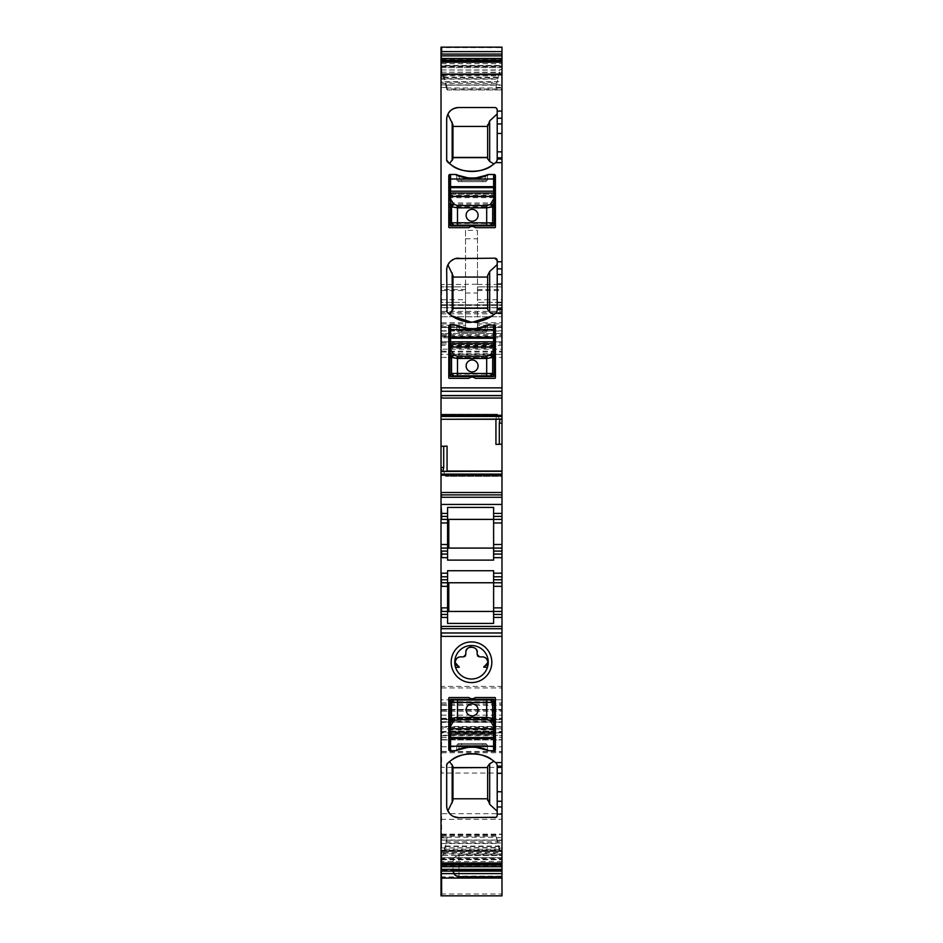 <?xml version="1.0" encoding="UTF-8"?>
<svg xmlns="http://www.w3.org/2000/svg" width="943" height="943" viewBox="0 0 943 943"><rect width="100%" height="100%" fill="white"/><g stroke="black" fill="none" stroke-linecap="round" stroke-linejoin="round"><path stroke-width="0.71" stroke-dasharray="4.71 3.54" d="M441.018 554.071L447.583 554.071M441.018 548.083L447.583 548.083L447.583 560.118M441.018 519.393L447.583 519.393L447.583 548.083M441.018 513.416L447.583 513.416L447.583 519.393M441.018 494.886L501.982 494.886M441.018 446.31L447.065 446.122M441.607 419.27L499.366 419.27L441.018 419.27L441.018 414.189L441.018 419.505M497.468 414.189L441.607 414.189L441.607 415.415L441.018 414.189L497.468 414.189L499.248 419.093M441.018 395.659L501.982 395.659M441.607 77.126L441.018 61.566L441.018 87.546L441.018 75.051L441.018 77.126L443.693 77.126L442.927 74.615L501.982 75.181L501.982 61.566L501.982 69.534L500.073 69.534L495.935 87.357L500.073 69.534M441.607 67.637L501.982 67.637M441.607 65.963L441.607 66.67L441.018 65.963L501.982 65.963L441.018 65.951M441.018 87.546L441.018 75.051M441.018 894.011L501.982 894.011L501.982 895.838L441.018 895.838L441.018 47.15M441.018 299.733L441.018 302.397L465.524 302.397L465.524 286.861L465.524 331.028L465.524 284.267L477.476 284.267L477.476 331.028L477.476 323.921L477.476 326.749L501.982 326.749L501.982 323.921L501.982 341.849L501.982 304.789L501.982 894.011M441.018 290.55L441.018 286.861L465.524 286.861L441.607 286.861L441.607 289.525L465.524 289.525M441.018 331.028L441.018 323.921L441.607 327.504L465.524 327.504L441.607 327.504L441.607 325.3L465.524 325.3M441.018 330.781L441.018 341.849L501.982 341.849L441.607 341.849L441.607 334.635L501.982 334.635M441.018 307.666L441.607 304.789L441.607 307.783L501.982 307.783M441.018 316.754L501.982 316.754L441.607 316.754L441.607 313.878L501.982 313.878M441.018 349.181L441.607 352.01L441.607 345.421L501.982 345.421M441.018 335.696L441.018 333.48L501.982 333.48L441.607 333.48L441.607 349.181L501.982 349.181M441.018 721.784L441.018 719.049L441.018 719.65L501.982 719.65M441.018 739.913L501.982 739.913L441.607 739.913L441.607 737.52L501.982 737.52M441.018 710.15L441.018 704.162L441.018 705.34L501.982 705.34M441.018 739.618L441.607 751.571L441.607 726.475L501.982 726.475M441.018 718.283L441.018 722.043L501.982 722.043L441.607 722.043L441.607 735.328L501.982 735.328M441.018 709.643L501.982 709.49L441.607 709.49L441.607 711.258L501.982 711.258M441.018 876.907L441.018 834.496L441.607 878.063L441.607 865.603L501.982 865.603L501.982 878.063L501.982 834.461L501.982 865.603M441.018 843.525L441.018 863.647L441.607 834.461L441.607 876.907L501.982 876.907M441.018 837.867L441.018 850.362M499.295 850.162L495.935 835.274L496.266 836.205L441.607 836.205L441.607 835.274L441.018 836.205L441.018 835.274L495.935 835.274L500.073 850.598L499.307 848.087L499.295 850.162L501.982 850.162L501.982 848.087L501.982 850.598L500.073 850.598M441.018 859.25L441.018 858.543L501.982 858.543L501.982 850.598M441.018 859.733L441.018 857.564L501.982 857.564L501.982 863.647L501.982 850.162M441.607 617.429L447.583 617.429L447.583 623.417M441.018 611.453L447.583 611.453L447.583 617.429M441.018 582.762L447.583 582.762L447.583 611.453M441.018 576.786L447.583 576.786M441.018 767.402L441.018 840.083L441.018 746.785L441.607 773.048L501.982 773.048L501.982 746.75L501.982 840.119L501.982 773.048M441.018 752.726L441.607 746.75L441.607 767.402L501.982 767.402M441.018 834.142L441.607 840.083L441.607 813.691L501.982 813.691M452.97 275.497L452.97 277.065L487.637 277.065L487.637 309.387M452.97 277.065L452.97 309.387M487.637 275.497L487.637 277.065M472.785 322.117L471.099 322.117M492.199 315.87L496.442 312.463L497.209 310.707L497.138 259.973M451.697 315.87L449.54 314.267M494.816 258.17L458.652 258.17M455.422 258.606L454.007 259.101M450.671 261.223L449.811 262.071M446.687 270.122L446.687 310.707L447.454 312.463M446.888 267.989L447.277 266.445M501.982 473.999L501.982 471.276L501.982 475.131L501.982 473.999L446.734 473.999L447.065 471.04M501.982 476.356L501.982 475.131L501.982 476.356L445.532 476.356L501.982 476.356M501.982 857.576L501.982 858.543M501.982 876.766L458.946 876.766L501.982 877.084L458.946 877.084L458.946 876.283L501.982 876.283M501.982 304.99L441.607 304.99L501.982 304.99M477.476 326.749L477.476 327.504L501.982 327.504L477.476 327.504L477.476 325.3L501.982 325.3L501.982 326.749M501.982 325.3L501.982 47.15M441.607 87.546L447.065 87.522L447.065 89.939L445.638 85.165L501.982 85.165L501.982 89.962L501.982 69.534M447.065 89.962L501.982 89.939L447.065 89.939L446.734 89.007L501.982 89.007M501.982 85.165L501.982 75.181M497.209 109.918L497.209 160.074L496.442 161.819L492.199 165.225M496.926 108.787L496.195 107.962M494.816 107.526L458.652 107.526M446.876 117.38L447.277 115.8M446.687 119.478L446.687 160.074L447.454 161.819M451.697 165.225L449.54 163.622M458.357 326.467L460.019 329.897L484.737 329.508A0.601 0.601 0 0 1 484.172 329.897L460.019 329.897A0.601 0.601 0 0 1 459.465 329.508L458.168 325.948A37.06 37.06 0 0 1 457.06 325.476A4.185 4.185 0 0 0 455.363 325.111L449.976 325.111A1.191 1.191 0 0 0 448.785 326.313L448.785 377.719A0.601 0.601 0 0 0 449.387 378.32L468.93 378.32A4.786 4.786 0 0 1 475.26 378.32L494.816 378.32A0.601 0.601 0 0 0 495.417 377.719L495.417 326.313A1.191 1.191 0 0 0 494.215 325.111L488.839 325.111A4.185 4.185 0 0 0 487.142 325.476A37.06 37.06 0 0 1 486.034 325.948M467.587 328.388L476.392 328.412M458.357 175.834L460.019 179.264L484.737 178.864A0.601 0.601 0 0 1 484.172 179.264L460.019 179.264A0.601 0.601 0 0 1 459.465 178.864L458.168 175.304A37.06 37.06 0 0 1 457.06 174.832A4.185 4.185 0 0 0 455.363 174.479L449.976 174.479A1.191 1.191 0 0 0 448.785 175.669L448.785 227.086A0.601 0.601 0 0 0 449.387 227.676L468.93 227.676A4.786 4.786 0 0 1 475.26 227.676L494.816 227.676A0.601 0.601 0 0 0 495.417 227.086L495.417 175.669A1.191 1.191 0 0 0 494.215 174.479L488.839 174.479A4.185 4.185 0 0 0 487.142 174.832A37.06 37.06 0 0 1 486.034 175.304M467.587 177.756L476.392 177.779M495.935 444.412L501.982 444.2M445.638 476.356L446.734 473.999M501.982 471.276L443.634 471.276L445.532 476.356M501.982 548.083L493.613 548.083L493.613 513.416L501.982 513.416M493.613 554.071L501.982 554.071M493.613 576.786L501.982 576.786M493.613 570.727L493.613 611.453L501.982 611.453M501.982 617.429L493.613 617.429L493.613 623.417M495.935 837.679L501.982 837.667M441.607 837.867L447.065 837.855L446.734 841.769L501.982 841.769M447.065 837.855L442.927 855.678L446.734 841.769M452.97 870.554L455.398 874.963L458.946 876.766A5.976 5.658 180 0 1 452.97 871.108L452.97 861.466L454.962 857.01L458.946 854.735L501.982 854.735M458.946 854.735L458.946 855.49L501.982 855.49L458.946 855.49A5.976 5.976 0 0 0 454.962 857.01A5.976 5.976 0 0 1 458.946 855.49A5.976 5.976 0 0 0 452.97 861.466L452.97 862.668L501.982 862.668M441.607 719.049L501.982 719.049L441.607 719.049M441.607 305.391L501.982 305.391L441.607 305.391M477.476 325.3L477.476 286.861L501.982 286.861L477.476 286.861L477.476 299.733L501.982 299.733M465.524 284.468L465.524 302.397L441.607 302.397L441.607 284.468L465.524 284.468L465.524 230.363L477.476 230.363L477.476 302.397L501.982 302.397L477.476 302.397L477.476 299.733M501.982 74.851L499.295 74.851M495.935 87.357L501.982 87.345M445.638 85.165L501.982 84.752M443.092 75.181L445.532 84.752M452.97 124.853L452.97 158.754M449.976 325.111L449.976 329.637M488.839 325.111A37.06 37.06 0 0 1 456.636 325.736L456.919 331.099L487.283 331.099L456.919 331.099L456.636 325.736A37.06 37.06 0 0 1 455.363 325.111M449.976 346.635L494.215 346.635L449.976 346.635M494.215 341.826L494.215 343.676M449.976 344.843L494.215 344.843L449.976 344.843L449.976 341.826M449.976 332.926L449.976 329.897M487.283 331.099L487.566 325.736L487.283 331.099M494.215 325.111L494.215 329.897M484.737 329.508L485.845 326.467L484.737 329.508M449.976 174.479L449.976 178.993M488.839 174.479A37.06 37.06 0 0 1 456.636 175.092L456.919 180.455L487.283 180.455L456.919 180.455L456.636 175.092A37.06 37.06 0 0 1 455.363 174.479M449.976 196.003L494.215 196.003L449.976 196.003M494.215 191.181L494.215 193.032M449.976 194.199L494.215 194.199L449.976 194.199L449.976 191.181M449.976 182.282L449.976 179.264M487.283 180.455L487.566 175.092L487.283 180.455M494.215 174.479L494.215 179.264M484.737 178.864L485.845 175.834L484.737 178.864M498.269 415.415L441.018 415.415L496.56 415.415L497.362 414.189M496.56 415.415L495.935 419.505M447.583 513.416L447.583 507.428M493.613 513.416L493.613 507.428M493.613 548.083L493.613 560.118M447.583 582.762L447.583 570.727M493.613 611.453L493.613 617.429M496.926 816.426L496.195 817.251M497.209 815.294L497.209 765.138L496.442 763.394L492.199 759.987M451.697 759.987L449.54 761.59M446.687 805.735L446.687 765.138L447.454 763.394M446.876 807.833L447.277 809.412M453.583 816.555L450.282 814.269M494.816 817.687L458.652 817.687M448.785 729.21L448.785 698.126A0.601 0.601 0 0 1 449.387 697.537L468.93 697.537A4.786 4.786 0 0 0 475.26 697.537L494.816 697.537A0.601 0.601 0 0 1 495.417 698.126L495.417 729.21L448.785 729.21L448.785 749.544A1.191 1.191 0 0 0 449.976 750.734L455.363 750.734A37.06 37.06 0 0 1 456.636 750.121L456.919 744.758L487.283 744.758L487.566 750.121A37.06 37.06 0 0 1 488.839 750.734A4.185 4.185 0 0 1 487.142 750.38A37.06 37.06 0 0 0 486.034 749.909L485.845 749.379M495.417 729.21L495.417 749.544A1.191 1.191 0 0 1 494.215 750.734L488.839 750.734M458.168 749.909A37.06 37.06 0 0 0 457.06 750.38A4.185 4.185 0 0 1 455.363 750.734M467.587 747.457L476.392 747.434M443.705 850.35L441.607 850.362M452.97 871.108A5.976 5.976 0 0 0 458.946 877.084L458.946 877.084A5.976 5.964 0 0 1 452.97 871.108L452.97 862.668M465.524 230.363L465.524 284.267M477.476 230.363L477.476 284.267M447.065 87.522L443.705 75.039L443.705 77.102L441.607 77.102L441.607 74.615L442.927 74.615M443.705 75.039L441.607 75.051M452.97 126.433L487.637 126.433M452.97 800.359L452.97 798.78L487.637 798.78M452.97 798.78L452.97 766.459M487.472 667.279A16.738 16.738 0 0 0 463.473 647.57A16.738 16.738 0 0 0 471.5 679.007A16.738 16.738 0 0 0 487.472 667.279M494.215 750.734L494.215 745.948M487.342 745.948L487.283 744.758L456.919 744.758L456.636 750.121A37.06 37.06 0 0 1 487.566 750.121L487.342 745.948L484.172 745.948A0.601 0.601 0 0 1 484.737 746.349L460.019 745.948L484.172 745.948M449.976 750.734L449.976 742.919M449.976 731.014L494.215 731.014L449.976 731.014L449.976 734.031M494.215 732.169L494.215 734.031M494.215 729.21L449.976 729.21M458.357 749.379L459.465 746.349A0.601 0.601 0 0 1 460.019 745.948L458.357 749.379M448.184 519.393L448.184 548.083M448.785 519.393L448.785 548.083M448.184 582.762L448.184 611.453M448.785 582.762L448.785 611.453M455.528 667.279L459.182 667.279M486.352 665.463A3.583 3.583 0 0 1 484.843 666.041A1.191 1.191 0 0 0 484.148 666.395M487.437 664.32A3.583 3.583 0 0 0 487.932 662.363A5.682 5.682 0 0 0 486.859 659.24M484.879 657.519A5.682 5.682 0 0 0 482.262 656.882L479.574 656.882A2.393 2.393 0 0 1 478.372 656.564M477.182 652.639L477.182 654.489A2.393 2.393 0 0 0 477.523 655.727M476.309 649.609A5.682 5.682 0 0 0 471.252 646.969M465.477 655.727A2.393 2.393 0 0 0 465.818 654.489L465.818 652.639M458.121 657.519A5.682 5.682 0 0 1 460.738 656.882L463.426 656.882A2.393 2.393 0 0 0 464.628 656.564M456.141 659.24A5.682 5.682 0 0 0 455.068 662.363A3.583 3.583 0 0 0 455.563 664.32M456.648 665.463A3.583 3.583 0 0 0 458.157 666.041A1.191 1.191 0 0 1 458.852 666.395M441.018 327.504L465.524 327.504M450.577 699.329L493.613 699.329M494.215 699.918L494.215 701.722L449.976 701.722L449.976 699.918M494.215 722.208L449.976 722.208L449.976 727.501L494.215 727.501L494.215 701.722M449.976 722.208L449.976 701.722M472.101 703.938A5.976 5.976 0 0 0 466.125 709.914A5.976 5.976 0 0 0 472.101 715.89A5.976 5.976 0 0 0 478.077 709.914A5.976 5.976 0 0 0 472.101 703.938M486.14 744.758L482.557 744.758L486.14 744.758L486.14 743.567L458.05 743.567L458.05 744.758L461.634 744.758L458.05 744.758L458.05 743.567L486.14 743.567L486.14 744.758M482.557 744.758L461.634 744.758L482.557 744.758L482.557 743.567L482.557 744.758M493.613 376.528L450.577 376.528M449.976 375.927L449.976 374.135L494.215 374.135L494.215 375.927M449.976 353.649L494.215 353.649L494.215 348.344L449.976 348.344L449.976 374.135M494.215 353.649L494.215 374.135M472.101 371.919A5.976 5.976 0 0 0 478.077 365.943A5.976 5.976 0 0 0 472.101 359.967A5.976 5.976 0 0 0 466.125 365.943A5.976 5.976 0 0 0 472.101 371.919M458.05 331.099L461.634 331.099L458.05 331.099L458.05 332.29L486.14 332.29L486.14 331.099L482.557 331.099L486.14 331.099L486.14 332.29L458.05 332.29L458.05 331.099M461.634 331.099L482.557 331.099L461.634 331.099L461.634 332.29L461.634 331.099M493.613 225.884L450.577 225.884M449.976 225.283L449.976 223.491L494.215 223.491L494.215 225.283M449.976 203.004L494.215 203.004L494.215 197.7L449.976 197.7L449.976 223.491M494.215 203.004L494.215 223.491M472.101 221.275A5.976 5.976 0 0 0 478.077 215.299A5.976 5.976 0 0 0 472.101 209.322A5.976 5.976 0 0 0 466.125 215.299A5.976 5.976 0 0 0 472.101 221.275M458.05 180.455L461.634 180.455L458.05 180.455L458.05 181.645L486.14 181.645L486.14 180.455L482.557 180.455L486.14 180.455L486.14 181.645L458.05 181.645L458.05 180.455M461.634 180.455L482.557 180.455L461.634 180.455L461.634 181.645L461.634 180.455M441.018 416.547L441.607 419.505M441.018 419.093L441.607 419.093M441.018 63.7L441.607 61.566M501.982 67.625L441.607 67.625L441.607 65.48L501.982 65.48M441.018 65.48L441.607 65.48M441.018 74.615L441.607 74.615M441.018 83.444L441.607 84.941L495.935 84.941M441.018 84.941L441.607 84.941M441.018 79.129L441.607 82.194L496.56 82.194M441.018 82.194L441.607 82.194M441.018 75.888L441.607 78.717L497.468 78.717M441.018 78.717L441.607 78.717M441.018 72.187L499.248 72.587M441.018 72.587L441.607 72.587M441.018 69.959L499.908 70.147M441.018 70.147L441.607 70.147M441.018 47.657L441.607 47.15M441.018 59.609L441.607 47.657L501.982 47.657M441.018 284.468L441.607 284.468M441.018 289.525L441.607 289.525M441.018 325.3L441.607 325.3M441.018 334.635L441.607 334.635M441.018 311.367L441.607 312.51L501.982 312.51M441.018 312.51L441.607 312.51M441.018 307.783L441.607 307.783M441.018 313.878L441.607 313.878M441.018 322.73L441.607 316.754M441.018 342.403L441.607 336.474L501.982 336.474M441.018 336.474L441.607 336.474M441.018 345.421L441.607 345.421M441.018 336.84L501.982 336.84M441.018 333.48L441.607 333.48M441.018 343.995L441.607 337.806L501.982 337.806M441.018 337.806L441.607 337.806M441.018 357.432L441.607 354.332L501.982 354.332M441.018 354.332L441.607 354.332M441.018 687.942L441.607 686.398L501.982 686.398M441.018 686.398L441.607 686.398M441.018 702.9L441.607 699.812L501.982 699.812M441.018 699.812L441.607 699.812M441.018 715.136L441.607 719.65M441.018 731.497L441.607 728.868L501.982 728.868M441.018 728.868L441.607 728.868M441.018 735.764L441.607 732.876L501.982 732.876M441.018 732.876L441.607 732.876M441.018 737.52L441.607 737.52M441.018 727.018L441.607 739.913M441.018 732.122L501.982 732.122M441.018 726.475L441.607 726.475M441.018 722.314L501.982 722.314M441.018 735.328L441.607 735.328M441.018 711.258L441.607 711.258M441.018 727.159L441.607 709.643L501.982 709.643M441.018 751.689L441.607 727.159L501.982 727.159M441.607 894.011L441.607 870.141L501.982 870.141M441.018 870.141L441.607 870.141M441.018 853.828L501.982 853.828M441.018 877.556L501.982 877.556M441.018 865.603L441.607 865.603M441.018 852.413L441.607 855.678L442.927 855.678M441.018 855.678L441.607 855.678M441.018 840.048L441.607 837.219L496.56 837.219M441.018 837.219L441.607 837.219M441.018 847.981L499.248 847.545M441.018 847.545L441.607 847.545M441.018 850.209L499.908 850.02M441.018 850.02L441.607 850.02M441.607 859.262L501.982 859.262L441.607 859.25L441.607 858.543M441.607 863.647L441.607 861.513L501.982 861.513M441.018 861.513L441.607 861.513M441.018 773.048L441.607 773.048M441.018 819.337L501.982 819.337M441.018 813.691L441.607 813.691M441.607 840.119L501.982 840.083L441.607 840.119M446.44 475.131L444.731 475.131M443.752 471.453L501.982 471.453M441.607 859.733L501.982 859.733M501.982 848.111L499.295 848.111L501.982 848.087M447.065 840.26L501.982 840.26M446.44 843.018L501.982 843.018M445.638 846.071L501.982 846.071M445.532 846.496L501.982 846.496M444.731 849.325L501.982 849.325M443.752 852.625L501.982 852.625M443.634 853.026L501.982 853.026M443.092 855.065L501.982 855.065M443.033 855.254L501.982 855.254M497.468 840.461L501.982 840.437M441.607 834.496L501.982 834.496M458.946 876.625L501.982 876.625M501.982 870.318L452.97 870.318A5.976 5.964 0 0 0 458.946 876.283L458.946 855.49A5.976 5.976 0 0 0 452.97 861.466M441.607 751.689L501.982 751.689M441.607 718.283L501.982 718.283M441.607 739.618L501.982 739.618M441.607 751.453L501.982 751.453M441.607 710.15L501.982 710.15M441.607 727.018L501.982 727.018M441.607 735.764L501.982 735.764M441.607 731.497L501.982 731.497M441.607 721.784L501.982 721.784M441.607 719.426L501.982 719.426M441.607 715.136L501.982 715.136M441.607 702.9L501.982 702.9M441.607 687.942L501.982 687.942M441.607 357.432L501.982 357.432M441.607 343.995L501.982 343.995M441.607 335.696L501.982 335.696M441.607 351.15L501.982 351.15M441.607 342.403L501.982 342.403M441.607 322.73L501.982 322.73M441.607 307.666L501.982 307.666M441.607 311.367L501.982 311.367M441.607 330.781L501.982 330.781M477.476 331.028L501.982 331.028M477.476 290.55L501.982 290.55M477.476 289.525L501.982 289.525M477.476 284.468L501.982 284.468M441.607 59.609L501.982 59.609M501.982 72.8L499.295 72.8M446.44 87.994L501.982 87.994M444.731 81.687L501.982 81.687M443.752 77.668L501.982 77.668M443.634 77.22L501.982 77.22M443.033 75.004L501.982 75.004M441.607 66.67L501.982 66.67M441.607 63.7L501.982 63.7M441.607 834.142L501.982 834.142M441.607 752.726L501.982 752.726M441.607 746.785L501.982 746.785M460.019 329.897L456.848 329.897M494.215 357.397L449.976 357.397M449.976 354.863L494.215 354.863M494.215 347.165L449.976 347.165M494.215 345.987L449.976 345.987M484.172 329.897L487.342 329.897M460.019 179.264L456.848 179.264M494.215 206.753L449.976 206.753M449.976 204.218L494.215 204.218M494.215 196.521L449.976 196.521M494.215 195.342L449.976 195.342M484.172 179.264L487.342 179.264M441.607 416.547L496.266 416.547M441.607 850.209L499.967 850.209M441.607 852.413L443.705 852.413M441.607 326.749L465.524 326.749M441.607 331.028L465.524 331.028M465.524 293.014L477.476 293.014M465.524 238.791L477.476 238.791M441.607 69.959L499.967 69.959M441.607 83.444L496.266 83.444M456.848 745.948L460.019 745.948M494.215 729.87L449.976 729.87M494.215 728.691L449.976 728.691M494.215 720.994L449.976 720.994M494.215 718.46L449.976 718.46M441.607 840.048L497.362 840.048M441.607 843.525L498.269 843.525M441.607 847.981L499.366 847.981M441.607 299.733L465.524 299.733M441.607 290.55L465.524 290.55M441.607 79.129L497.362 79.129M441.607 75.888L498.269 75.888M441.607 72.187L499.366 72.187M449.976 717.977L494.215 717.977M461.634 743.567L461.634 744.758L461.634 743.567M494.215 357.88L449.976 357.88M482.557 332.29L482.557 331.099L482.557 332.29M494.215 207.236L449.976 207.236M482.557 181.645L482.557 180.455L482.557 181.645M441.018 341.849L501.982 341.849M441.607 304.789L501.982 304.789L441.607 304.789M495.935 835.25L441.018 835.25M441.607 857.564L501.982 857.564M441.607 834.461L501.982 834.461M455.398 874.963L458.946 876.118L501.982 876.118M441.607 751.571L501.982 751.571M441.607 704.173L501.982 704.173M441.607 352.022L501.982 352.022M477.476 323.921L501.982 323.921M441.607 746.75L501.982 746.75M441.607 323.921L465.524 323.921"/><path stroke-width="1.41" d="M441.018 47.657L441.018 554.071L447.583 554.071L447.583 551.077L441.607 551.077L441.607 557.655L447.583 557.655L447.583 554.071M441.018 548.083L447.583 548.083L447.583 513.416L441.607 513.416L441.607 519.393L493.613 519.393L493.613 513.416L501.982 513.416L501.982 419.105L441.607 419.27L495.935 419.27M441.018 519.393L441.018 522.976M441.018 494.886L501.982 494.886M441.018 446.31L443.705 446.239L443.705 467.457L442.927 471.441L501.982 471.276M441.018 419.27L499.967 419.234M441.018 395.659L501.982 395.659L501.982 47.15L441.018 47.15M441.018 61.566L501.982 61.566M441.018 51.594L501.982 51.594M441.018 876.907L441.018 895.838L501.982 895.85L501.982 814.104L497.209 814.104L497.209 765.138L496.442 763.394L497.209 765.138M441.018 554.071L441.018 873.619L501.982 873.619M441.018 873.619L441.018 877.556M441.018 863.647L501.982 863.647M441.018 617.429L441.018 626.4M441.018 611.453L441.607 617.429L447.583 617.429L447.583 614.447L441.018 614.447M441.018 582.762L441.607 586.346L447.583 586.346L447.583 582.762L501.982 582.762L448.184 582.762L448.184 611.453L448.785 611.453L448.785 582.762M441.018 576.786L441.607 582.762L447.583 582.762L447.583 576.786L441.607 576.786L441.018 573.191M487.637 308.066L452.97 308.066M452.97 308.278L487.637 308.278M449.811 262.071L447.901 264.889L452.97 275.497L452.97 309.387L449.54 314.267L447.454 312.463A35.869 35.869 0 0 0 495.535 313.276L497.209 310.707L496.442 312.463M487.637 277.065L452.97 277.065M497.209 264.57L489.676 271.549L487.637 275.497L487.637 309.387L489.676 312.098L493.943 314.585M492.199 315.87L472.785 322.117M471.099 322.117L451.697 315.87M494.816 258.17A2.393 2.393 0 0 1 497.209 260.551L494.816 258.17L455.422 258.606M454.007 259.101L450.671 261.223M458.652 258.17A11.953 11.953 0 0 0 446.687 270.122L447.076 312.015M446.687 270.122L446.888 267.989M447.277 266.445L447.901 264.889M497.209 260.551L497.209 310.707M446.687 310.707A2.393 2.393 0 0 0 447.454 312.463M441.018 395.541L441.607 398.04L501.982 398.04L501.982 395.659M501.982 398.04L501.982 419.105M493.613 516.41L501.982 516.41L501.982 513.416M501.982 516.41L501.982 519.393L493.613 519.393L493.613 548.083L448.785 548.083L448.785 519.393L501.982 519.393L501.982 544.5L493.613 544.5M501.982 554.071L493.613 554.071L493.613 557.655L501.982 557.655L501.982 544.5M501.982 557.655L501.982 576.786L493.613 576.786L493.613 570.727L447.583 570.727L447.583 573.191L441.607 573.191M493.613 576.786L493.613 586.346L501.982 586.346L501.982 576.786M501.982 586.346L501.982 607.87L493.613 607.87L493.613 586.346M441.018 626.423L441.607 628.71L501.982 628.71L501.982 607.87M501.982 628.71L501.982 766.152L497.209 766.152M497.209 806.949L501.982 806.949L501.982 766.152M501.982 806.949L501.982 814.104M496.195 107.962L494.816 107.526A2.393 2.393 0 0 1 497.209 109.918L497.209 123.934L501.982 123.934M497.209 123.934L497.209 160.074L496.442 161.819L497.209 160.074M497.209 109.918L496.926 108.787M494.816 107.526L458.652 107.526A11.953 11.953 0 0 0 446.687 119.478L446.876 117.38M458.652 107.526C453.041 108.209 449.457 110.449 447.901 114.256L447.277 115.8M446.687 119.478L446.687 160.074A2.393 2.393 0 0 0 447.454 161.819A35.869 35.869 0 0 0 495.535 162.644L496.442 161.819M446.687 160.074L449.54 163.622L452.97 158.754L452.97 124.853L447.901 114.256M492.199 165.225C483.417 173.264 460.467 173.253 451.697 165.225M449.976 325.111A1.191 1.191 0 0 0 448.785 326.313L448.785 377.719A0.601 0.601 0 0 0 449.387 378.32L468.93 378.32A4.786 4.786 0 0 1 475.26 378.32L494.816 378.32A0.601 0.601 0 0 0 495.417 377.719L495.417 326.313A1.191 1.191 0 0 0 494.215 325.111L488.839 325.111A4.185 4.185 0 0 0 487.142 325.476A37.06 37.06 0 0 1 457.06 325.476A4.185 4.185 0 0 0 455.363 325.111L449.976 325.111L449.976 329.897L448.785 329.897M458.168 325.948L467.587 328.388M476.392 328.412L486.034 325.948M455.363 174.479L449.976 174.479A1.191 1.191 0 0 0 448.785 175.669L448.785 227.086A0.601 0.601 0 0 0 449.387 227.676L468.93 227.676A4.786 4.786 0 0 1 475.26 227.676L494.816 227.676A0.601 0.601 0 0 0 495.417 227.086L495.417 175.669A1.191 1.191 0 0 0 494.215 174.479L488.839 174.479A4.185 4.185 0 0 0 487.142 174.832A37.06 37.06 0 0 1 457.06 174.832A4.185 4.185 0 0 0 455.363 174.479A37.06 37.06 0 0 0 488.839 174.479M458.168 175.304L467.587 177.756M476.392 177.779L486.034 175.304M501.982 444.2L499.295 444.294L499.295 423.089L500.073 419.105M495.935 419.505L495.935 444.412L499.295 444.294M443.705 446.239L447.065 446.122L447.065 471.276M493.613 513.416L493.613 507.428L447.583 507.428L447.583 513.416M501.982 548.083L493.613 548.083L493.613 554.071M501.982 611.453L493.613 611.453L493.613 607.87M448.184 611.453L493.613 611.453L493.613 617.429L501.982 617.429M447.583 617.429L447.583 623.417L493.613 623.417L493.613 617.429M496.195 817.251L458.652 817.687A11.953 11.953 0 0 1 446.687 805.735L446.687 765.138L447.454 763.394A35.869 35.869 0 0 1 495.535 762.569L496.442 763.394M452.97 126.433L487.637 126.433L489.676 120.904L497.209 113.938M489.676 120.904L489.676 161.453L493.943 163.952M489.676 161.453L487.637 158.754L487.637 157.422L452.97 157.422M452.97 157.646L487.637 157.646M448.785 346.635L449.976 346.635L448.785 346.635M494.215 346.635L495.417 346.635L494.215 346.635M494.215 347.672L493.613 343.676L450.577 343.676L450.577 347.107L493.613 347.107L494.215 350.089L494.215 343.676L494.215 348.344M449.976 347.672L449.976 350.101L450.577 349.523L449.976 332.926L448.785 332.926M449.976 343.676L450.577 341.826L493.613 341.826L494.215 343.676L494.215 329.897L495.417 329.897M449.976 174.479L449.976 179.264L448.785 179.264M448.785 196.003L449.976 196.003L448.785 196.003M494.215 196.003L495.417 196.003L494.215 196.003M494.215 197.028L493.613 193.032L450.577 193.032L450.577 196.462L493.613 196.462L494.215 199.444L494.215 193.032L494.215 197.7M449.976 197.028L449.976 199.456L450.577 198.879L449.976 182.282L448.785 182.282M449.976 193.032L450.577 191.181L493.613 191.181L494.215 193.032L494.215 179.264L495.417 179.264M493.613 557.655L493.613 560.118L447.583 560.118L447.583 557.655M447.583 519.393L448.184 519.393L447.583 551.077M447.583 576.786L447.583 573.191M447.583 614.447L447.583 586.346M447.583 548.083L493.613 548.083M494.816 817.687A2.393 2.393 0 0 0 497.209 815.294L496.926 816.426M497.209 815.294L497.209 814.104M447.076 763.83L449.54 761.59L452.97 766.459L452.97 800.359L447.901 810.956L447.277 809.412M492.199 759.987C483.417 751.948 460.467 751.96 451.697 759.987M446.687 765.138A2.393 2.393 0 0 1 447.454 763.394M446.687 805.735L446.876 807.833M458.652 817.687L453.583 816.555M450.282 814.269L447.901 810.956M461.752 644.423A20.322 20.322 0 0 1 489.334 652.521A20.322 20.322 0 0 1 481.248 680.103A20.322 20.322 0 0 1 453.666 672.005A20.322 20.322 0 0 1 461.752 644.423M483.818 673.597A16.738 16.738 0 0 1 455.528 667.279A16.738 16.738 0 0 1 482.121 649.326A16.738 16.738 0 0 1 483.818 673.597M488.839 750.734A4.185 4.185 0 0 1 487.142 750.38A37.06 37.06 0 0 0 457.06 750.38A4.185 4.185 0 0 1 455.363 750.734L449.976 750.734A1.191 1.191 0 0 1 448.785 749.544L448.785 698.126A0.601 0.601 0 0 1 449.387 697.537L468.93 697.537A4.786 4.786 0 0 0 475.26 697.537L494.816 697.537A0.601 0.601 0 0 1 495.417 698.126L495.417 749.544A1.191 1.191 0 0 1 494.215 750.734L488.839 750.734A37.06 37.06 0 0 0 455.363 750.734M458.168 749.909L467.587 747.457M476.392 747.434L486.034 749.909M487.637 124.853L487.637 158.754M487.637 126.433L487.637 157.422M448.184 548.083L448.785 548.083M448.184 519.393L448.785 519.393M447.583 611.453L441.607 611.453L441.607 607.87L447.583 607.87M493.613 611.453L448.785 611.453M448.184 582.762L447.583 582.762M493.943 761.26L489.676 763.759L489.676 804.308L497.209 811.275M489.676 804.308L487.637 798.78L452.97 798.78M489.676 763.759L487.637 766.459L487.637 800.359M452.97 767.567L487.637 767.567L487.637 766.459M495.417 745.948L494.215 745.948L494.215 742.919L495.417 742.919M449.976 728.173L450.577 732.169L493.613 732.169L493.613 728.75L450.577 728.75L449.976 725.768L449.976 742.919L448.785 742.919M494.215 728.173L494.215 725.756L493.613 726.334L494.215 742.919M449.976 732.169L450.577 734.031L493.613 734.031L494.215 727.501M495.417 729.21L494.215 729.21M449.976 729.21L448.785 729.21M487.637 767.567L452.97 767.779M487.637 798.78L487.637 767.779M484.148 666.395A1.191 1.191 0 0 0 483.818 667.22L487.472 667.279L483.818 667.22L487.932 662.363C487.13 658.674 485.232 656.847 482.262 656.882L479.574 656.882L477.182 654.489L477.182 652.639A5.682 5.682 0 0 0 476.309 649.609M471.252 646.969A5.682 5.682 0 0 0 465.866 651.943C465.653 645.095 478.419 646.203 477.182 652.639M459.182 667.279L455.528 667.279M486.352 665.463A3.583 3.583 0 0 0 487.437 664.32M486.859 659.24A5.682 5.682 0 0 0 484.879 657.519M477.523 655.727A2.393 2.393 0 0 0 478.372 656.564M465.842 652.155A5.682 5.682 0 0 0 465.818 652.639L465.866 651.943M464.628 656.564A2.393 2.393 0 0 0 465.477 655.727M458.121 657.519A5.682 5.682 0 0 0 456.141 659.24M455.563 664.32A3.583 3.583 0 0 0 456.648 665.463M465.818 652.639L465.818 654.489L463.426 656.882L460.738 656.882C457.768 656.847 455.87 658.674 455.068 662.363L459.182 667.22A1.191 1.191 0 0 0 458.852 666.395M453.925 720.676L457.496 719.662L457.496 717.375L451.544 718.389L453.925 720.676L450.66 726.039L449.976 725.768L450.035 699.942A0.601 0.589 111.8 0 1 450.624 699.341L493.613 699.329L494.215 699.918L492.659 702.335A2.393 2.381 -111.8 0 0 490.277 699.942L492.659 702.335L486.694 702.452L486.694 700.06L490.266 699.942M490.277 699.942L493.613 699.329L494.215 699.918L494.215 725.768L492.659 718.389L492.659 702.335M449.976 731.014L449.976 727.501M494.215 750.734L494.215 746.219L449.976 746.219L449.976 750.734M449.976 746.219L449.976 734.031L450.577 734.031L450.577 737.579L493.613 737.579L493.613 738.534L450.577 738.534A0.601 0.589 180 0 0 449.976 739.123M494.215 746.219L494.215 739.123A0.601 0.589 180 0 0 493.613 738.534L493.613 750.734M494.215 738.169A0.601 0.589 180 0 0 493.613 737.579L493.613 734.031L494.215 734.031L494.215 739.123M450.624 699.341L453.913 699.942L451.544 702.335L486.694 702.452L486.694 717.375L492.659 718.389L490.266 720.676L486.694 719.662L457.496 719.662M450.035 699.942L451.544 702.335A2.393 2.381 111.8 0 1 453.913 699.942L457.496 700.06L457.496 717.375L486.694 717.375L486.694 719.662M450.07 725.462L451.485 718.601A2.393 2.275 -164.3 0 0 453.866 720.888M493.613 726.334L490.336 720.888A2.393 2.275 -15.7 0 0 492.717 718.601M493.531 726.039L494.132 725.462M493.566 699.341A0.601 0.589 68.2 0 1 494.167 699.942M472.101 703.938A5.976 5.976 0 0 0 466.125 709.914A5.976 5.976 0 0 0 472.101 715.89A5.976 5.976 0 0 0 478.077 709.914A5.976 5.976 0 0 0 472.101 703.938M490.266 355.181L486.694 356.195L486.694 358.47L492.659 357.456L490.266 355.181L493.531 349.818L494.215 350.089L494.215 375.927A0.601 0.589 -68.2 0 1 493.566 376.505L450.577 376.528L449.976 375.927L450.577 376.528L453.913 375.915L451.544 373.522A2.393 2.381 68.2 0 0 453.913 375.915L457.496 375.797L457.496 373.404L451.544 373.522L449.976 375.927L449.976 350.089L451.544 357.456L451.544 373.522M449.976 344.843L449.976 348.344M455.363 325.111A37.06 37.06 0 0 0 488.839 325.111M450.577 325.111L450.577 337.323L493.613 337.323L493.613 338.278A0.601 0.589 -0 0 0 494.215 337.688L494.215 341.826L493.613 341.826L493.613 338.278L450.577 338.278L450.577 341.826L449.976 341.826L449.976 329.637L494.215 329.637L494.215 325.111M494.215 329.637L494.215 337.688M493.566 376.505L490.266 375.903L492.659 373.522L457.496 373.404L457.496 358.47L451.544 357.456L453.925 355.181L457.496 356.195L486.694 356.195M494.215 375.927L492.659 373.522A2.393 2.381 -68.2 0 1 490.277 375.915M494.132 350.383L492.717 357.244A2.393 2.275 15.7 0 0 490.336 354.957M450.577 349.523L453.866 354.957A2.393 2.275 164.3 0 0 451.485 357.244M450.66 349.818L450.07 350.383M450.624 376.505A0.601 0.589 -111.8 0 1 450.035 375.915M472.101 371.919A5.976 5.976 0 0 0 478.077 365.943A5.976 5.976 0 0 0 472.101 359.967A5.976 5.976 0 0 0 466.125 365.943A5.976 5.976 0 0 0 472.101 371.919M490.266 204.537L486.694 205.55L486.694 207.837L492.659 206.823L490.266 204.537L493.531 199.173L494.215 199.444L494.215 225.283A0.601 0.589 -68.2 0 1 493.566 225.872L450.577 225.884L449.976 225.283L450.577 225.884L453.913 225.271L451.544 222.878A2.393 2.381 68.2 0 0 453.913 225.271L457.496 225.153L457.496 222.76L451.544 222.878L449.976 225.294M449.976 194.199L449.976 197.7M450.577 174.479L450.577 186.679L493.613 186.679L493.613 187.633A0.601 0.589 -0 0 0 494.215 187.044L494.215 191.181L493.613 191.181L493.613 187.633L450.577 187.633L450.577 191.181L449.976 191.181L449.976 178.993L494.215 178.993L494.215 174.479M494.215 178.993L494.215 187.044M493.566 225.872L490.266 225.271L492.659 222.878L457.496 222.76L457.496 207.837L451.544 206.823L451.544 222.878M450.577 198.879L449.976 225.283M453.925 204.537L451.485 206.611A2.393 2.275 164.3 0 1 453.866 204.325L457.496 205.55L486.694 205.55M494.215 225.294L492.659 222.878A2.393 2.381 -68.2 0 1 490.277 225.271M494.132 199.739L492.717 206.611A2.393 2.275 15.7 0 0 490.336 204.325M450.66 199.173L453.866 204.325M450.624 225.872A0.601 0.589 -111.8 0 1 450.035 225.271M450.07 199.739L451.485 206.611M472.101 221.275A5.976 5.976 0 0 0 478.077 215.299A5.976 5.976 0 0 0 472.101 209.322A5.976 5.976 0 0 0 466.125 215.299A5.976 5.976 0 0 0 472.101 221.275M441.018 551.077L441.018 544.5M441.018 516.41L447.583 516.41M441.018 504.446L441.607 513.416M441.018 492.494L441.607 497.279L501.982 497.279M441.018 497.279L441.607 497.279M441.018 474.117L441.607 475.248L501.982 475.248M441.018 475.248L441.607 475.248M441.018 467.457L441.607 471.441L442.927 471.441M441.018 471.441L441.607 471.441M441.018 419.505L441.607 419.505M441.018 419.234L441.607 419.234M441.018 415.285L441.607 416.429L501.982 416.429M441.018 416.429L441.607 416.429M441.018 398.04L441.607 398.04M441.018 387.868L441.607 391.286L501.982 391.286M441.018 391.286L441.607 391.286M441.018 62.226L441.607 74.084L501.982 74.084M441.018 74.084L441.607 74.084M441.018 60.14L441.607 61.071L501.982 61.071M441.018 61.071L441.607 61.071M441.018 55.861L441.607 58.466L501.982 58.466M441.018 58.466L441.607 58.466M441.607 47.657L441.607 54.069L501.982 54.069M441.018 54.069L441.607 54.069M441.607 876.907L441.607 895.838M441.018 871.132L441.607 877.556M441.018 866.735L441.607 869.352L501.982 869.352M441.018 869.352L441.607 869.352M441.018 864.13L441.607 865.073L501.982 865.073M441.018 865.073L441.607 865.073M441.018 862.986L501.982 862.986M441.018 851.128L441.607 862.986M441.018 632.977L441.607 636.395L501.982 636.395M441.018 636.395L441.607 636.395M441.018 628.71L441.607 628.71M441.018 607.87L441.607 607.87M441.018 586.346L441.607 586.346M441.018 579.768L447.583 579.768M441.018 557.655L441.607 557.655M452.168 272.869L452.168 311.19M489.676 271.549L489.676 312.098M495.535 313.276L501.982 313.276M497.209 309.693L501.982 309.693M497.209 268.896L501.982 268.896M497.209 261.753L501.982 261.753M497.209 274.566L501.982 274.566M497.209 284.102L501.982 284.102M497.209 302.479L501.982 302.479M497.209 308.455L501.982 308.455M441.607 387.868L501.982 387.868M441.607 62.226L501.982 62.226M497.209 118.264L501.982 118.264M497.209 111.109L501.982 111.109M495.535 162.644L501.982 162.644M497.209 159.049L501.982 159.049M441.607 395.541L501.982 395.541M441.607 415.285L501.982 415.285M501.982 423.089L499.295 423.089M447.065 471.04L501.982 471.04M443.033 471.3L501.982 471.3M441.607 474.117L501.982 474.117M441.607 492.494L501.982 492.494M441.607 504.446L501.982 504.446M501.982 522.976L493.613 522.976M501.982 551.077L493.613 551.077M501.982 573.191L493.613 573.191M501.982 579.768L493.613 579.768M493.613 614.447L501.982 614.447M501.982 626.4L441.607 626.4M441.607 626.423L501.982 626.423M441.607 632.977L501.982 632.977M501.982 762.569L495.535 762.569M497.209 767.39L501.982 767.39M501.982 773.366L497.209 773.366M497.209 791.755L501.982 791.755M501.982 801.279L497.209 801.279M441.607 851.128L501.982 851.128M441.607 864.13L501.982 864.13M441.607 866.735L501.982 866.735M441.607 871.132L501.982 871.132M441.607 55.861L501.982 55.861M441.607 60.14L501.982 60.14M497.209 133.458L501.982 133.458M497.209 151.847L501.982 151.847M497.209 157.823L501.982 157.823M452.168 122.225L452.168 160.546M495.417 357.397L494.215 357.397M449.976 357.397L448.785 357.397M448.785 354.863L449.976 354.863M494.215 354.863L495.417 354.863M495.417 347.165L494.215 347.165M449.976 347.165L448.785 347.165M495.417 345.987L494.215 345.987M449.976 345.987L448.785 345.987M448.785 342.957L449.976 342.957M494.215 342.957L495.417 342.957M495.417 332.926L494.215 332.926M495.417 206.753L494.215 206.753M449.976 206.753L448.785 206.753M448.785 204.218L449.976 204.218M494.215 204.218L495.417 204.218M495.417 196.521L494.215 196.521M449.976 196.521L448.785 196.521M495.417 195.342L494.215 195.342M449.976 195.342L448.785 195.342M448.785 192.313L449.976 192.313M494.215 192.313L495.417 192.313M495.417 182.282L494.215 182.282M441.607 467.457L443.705 467.457M447.583 522.976L441.607 522.976M447.583 544.5L441.607 544.5M452.168 764.667L452.168 802.988M448.785 745.948L449.976 745.948M449.976 732.9L448.785 732.9M495.417 732.9L494.215 732.9M495.417 729.87L494.215 729.87M449.976 729.87L448.785 729.87M495.417 728.691L494.215 728.691M449.976 728.691L448.785 728.691M495.417 720.994L494.215 720.994M449.976 720.994L448.785 720.994M495.417 718.46L494.215 718.46M449.976 718.46L448.785 718.46M449.976 738.169A0.601 0.589 180 0 1 450.577 737.579L450.577 750.734M451.485 718.601L451.544 702.335M457.496 700.06L486.694 700.06M494.215 336.722A0.601 0.589 -0 0 1 493.613 337.323L493.613 325.111M449.976 336.722A0.601 0.589 -0 0 0 450.577 337.323L450.577 338.278A0.601 0.589 -0 0 1 449.976 337.688M457.496 356.195L457.496 358.47L486.694 358.47L486.694 375.797L457.496 375.797M492.717 357.244L492.659 373.522M490.266 375.903L486.694 375.797M494.215 186.089A0.601 0.589 -0 0 1 493.613 186.679L493.613 174.479M449.976 186.089A0.601 0.589 -0 0 0 450.577 186.679L450.577 187.633A0.601 0.589 -0 0 1 449.976 187.044M457.496 205.55L457.496 207.837L486.694 207.837L486.694 225.153L457.496 225.153M492.717 206.611L492.659 222.878M490.266 225.271L486.694 225.153M501.982 878.063L441.018 878.063"/></g></svg>
